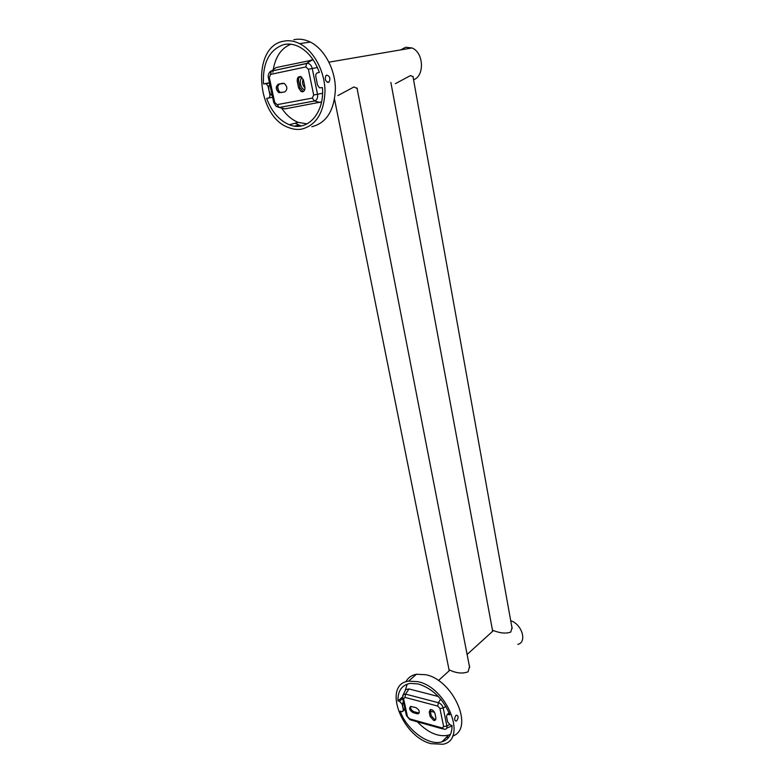 <?xml version="1.0" encoding="UTF-8"?>
<svg xmlns="http://www.w3.org/2000/svg" width="784" height="784" viewBox="0 0 784 784"><rect width="100%" height="100%" fill="white"/><g stroke="black" fill="none" stroke-linecap="round" stroke-linejoin="round"><path stroke-width="1.18" d="M303.3 91.571L299.968 87.749L298.626 81.311C298.263 79.017 298.782 77.4 300.203 76.469M302.644 91.806L301.154 91.61L298.635 88.004L297.283 81.556C296.999 77.763 298.243 76.146 301.007 76.714L303.496 80.301L304.839 86.789C305.201 89.503 304.476 91.179 302.644 91.806M269.324 72.579L276.086 67.571L313.228 59.917M321.548 101.92L284.915 108.878L281.319 107.976M284.67 91.973L278.859 92.649C275.576 89.425 275.419 86.593 278.408 84.153L284.278 83.447C287.552 86.72 287.689 89.562 284.67 91.973M281.495 92.59L280.202 92.394C276.919 89.17 276.772 86.338 279.761 83.898L283.132 83.212M456.817 720.653L456.219 721.064C454.308 720.525 454.161 718.693 455.788 715.567L456.396 715.175C458.503 715.763 458.65 717.585 456.817 720.653M452.554 736.088C474.643 728.973 453.446 679.934 425.771 674.72L416.431 674.24C411.6 675.161 408.062 677.699 405.838 681.855M431.014 743.683C401.359 736.362 382.308 684.265 408.591 681.139L417.95 681.678C447.203 687.401 467.881 740.067 442.872 744.251L431.014 743.683M397.968 700.876L399.497 701.278L402.123 704.208L402.741 707.031L403.348 709.853L402.515 711.656L400.222 711.196C406.592 729.737 428.721 746.28 442.019 741.831C448.722 739.626 452.064 734.187 452.045 725.494L450.408 725.033L447.654 722.005L446.468 716.194L447.37 714.342L449.879 714.822C443.127 698.907 432.641 688.626 418.44 683.981L410.277 683.393C401.839 685.01 397.733 690.841 397.968 700.876L402.476 697.015M407.21 684.128L405.024 691.047M405.063 709.383L403.789 709.461L402.741 707.031L402.564 703.816L403.329 701.337M430.2 711.147L434.512 712.313M417.392 721.829C427.995 732.815 438.334 737.264 448.399 735.176L450.486 734.373M446.292 737.372L448.869 737.136M432.209 709.951L430.7 709.54M328.251 82.389C325.399 81.301 324.625 79.037 325.948 75.587L326.791 75.127C329.868 76.185 330.642 78.459 329.104 81.928L328.251 82.389M295 123.245L301.154 125.959M301.517 129.154C297.175 129.84 292.804 129.272 288.394 127.469C256.554 116.61 251.037 47.354 283.004 41.317C288.443 40.062 293.99 40.837 299.655 43.639C313.855 50.705 324.831 71.315 325.007 91.189C324.047 112.729 316.217 125.391 301.517 129.154M272.254 95.658L270.411 94.247L268.951 90.395L269.814 94.364C270.117 96.393 269.598 97.637 268.265 98.098L266.638 98.412C271.617 111.681 279.182 120.442 289.316 124.725C306.936 132.271 324.674 113.562 322.449 87.632L319.46 87.808L317.52 85.015L315.825 76.734C315.55 74.607 316.128 73.294 317.579 72.775L319.353 72.412C315.06 60.525 308.524 52.097 299.762 47.118C294.314 44.247 288.963 43.404 283.69 44.6C269.294 49.735 262.552 62.838 263.473 83.898L266.188 83.702L268.089 86.416L268.951 90.395L268.687 86.309L269.804 84.329M290.874 44.218C281.407 48.089 275.537 56.556 273.253 69.629M273.116 70.599L272.92 72.314M278.575 90.944L277.634 86.573M301.193 76.812L299.361 77.185M281.613 108.055C286.297 115.081 291.864 119.854 298.302 122.382L307.083 123.892M311.816 126.743C326.497 122.99 334.356 110.446 335.405 89.111C335.307 69.433 324.449 49.049 310.327 42.062C304.692 39.298 299.165 38.543 293.735 39.778M299.312 77.244L301.262 76.842M435.855 719.526L434.65 719.496L431.131 715.606L430.249 709.608M433.679 720.427L430.161 716.527L429.211 711.98L430.357 709.579C432.513 709.618 434.042 710.941 434.963 713.538L435.914 718.105L434.787 720.476L433.679 720.427M404.848 691.41L405.789 689.518L408.993 688.94L438.344 696.515M452.054 725.925L446.782 728.091M417.127 713.744L413.031 712.617C409.532 710.392 408.758 708.324 410.708 706.413L415.814 707.57C419.332 709.794 420.116 711.862 418.176 713.803L417.127 713.744L418.107 712.832L414.021 711.715C411.502 710.52 410.365 708.756 410.62 706.433M419.234 712.872L418.107 712.832M469.067 664.518L469.587 666.488L468.077 671.79C463.736 673.554 458.66 673.427 452.848 671.418L449.036 669.761M511.629 625.808L512.07 627.582L510.796 632.041C506.856 633.541 502.064 633.394 496.429 631.6L492.489 630.287M517.793 644.37C527.397 642.341 521.997 624.123 510.717 620.722M337.884 95.589L353.976 86.946L357.249 88.514L357.318 89.65M395.391 83.672L410.532 75.538L413.188 76.881L413.227 77.92M413.56 79.733C424.81 76.028 423.772 52.391 411.972 47.961L405.681 47.246L400.712 49.882M304.535 90.17L302.134 88.082C299.743 84.143 299.645 80.536 301.83 77.253M303.192 79.292C302.144 81.801 302.408 84.29 304.006 86.779L304.966 87.808M298.635 88.004L299.968 87.749M268.363 77.685C267.383 74.46 270.539 70.57 271.235 71.128L306.75 63.377L311.375 59.927M305.878 66.924L270.558 74.411L269.304 77.469L274.694 102.361L277.075 104.654L312.306 98.088L313.678 95.001L308.386 69.266L305.878 66.924L306.554 63.543L307.377 63.308C309.768 63.543 311.395 65.288 312.248 68.512L317.442 67.561M308.386 69.266L312.248 68.512L317.52 94.256C318 97.922 316.991 100.166 314.502 100.999L279.29 107.477L284.915 108.878M277.075 104.654L279.29 107.477L276.135 106.33L273.743 102.537L274.694 102.361M312.306 98.088L314.502 100.999L320.078 102.469M313.678 95.001L322.557 93.257M278.408 84.153L279.761 83.898M297.283 81.556L298.626 81.311M269.304 77.469L268.363 77.694L273.743 102.537M312.267 59.829L306.554 63.543L271.235 71.128L270.558 74.411M448.232 714.381L449.32 713.342M399.497 701.278L402.692 698.426M268.089 86.416L268.687 86.309M265.178 83.545L269.461 82.771M269.814 94.364L270.411 94.247M268.265 98.098L272.597 97.255M430.161 716.527L431.131 715.606M402.721 695.545L403.319 694.497L405.573 694.105L438.393 702.709L440.677 699.112M437.737 706.07L404.916 697.378L403.613 698.828L407.435 716.498L409.542 718.84L442.264 727.983L443.656 726.572L439.932 708.491L437.737 706.07L438.393 702.709C440.824 703.591 442.431 705.355 443.195 707.991L445.9 706.453M404.916 697.378L405.573 694.105L408.993 688.94M439.932 708.491L443.195 707.991L446.9 726.082L449.467 724.592M443.656 726.572L446.9 726.082C447.194 728.444 446.253 729.502 444.097 729.238L442.264 727.983M413.031 712.617L414.021 711.715M429.211 711.98L430.181 711.068M403.613 698.828L402.584 697.897L403.319 694.497L405.789 689.518M407.435 716.498L406.396 715.537L402.613 698.064M409.542 718.84L411.071 720.055L442.666 728.904M301.154 91.61L302.487 91.346M278.859 92.649L280.202 92.394M456.219 721.064L455.122 720.77M416.431 674.24L408.591 681.139M448.399 735.176L442.019 741.831M447.37 714.342L449.065 712.715M403.329 710.921L404.956 709.442M469.655 667.586L356.985 87.955M449.144 670.3L334.562 99.343M298.743 125.097L294.48 126.077M298.302 122.382L289.316 124.725M310.327 42.062L299.655 43.639M266.188 83.702L269.529 83.094M329.104 81.928L327.32 82.271M418.176 713.803L419.156 712.891M434.787 720.476L435.757 719.555M406.445 715.723L409.993 719.79M448.938 669.967L449.114 670.839M492.401 630.473L492.558 631.355M438.413 680.571L449.506 670.487M467.117 654.483L493.077 630.885M512.128 628.611L412.943 76.342M492.568 630.708L390.863 82.398M328.986 62.152L411.972 47.961"/></g></svg>
